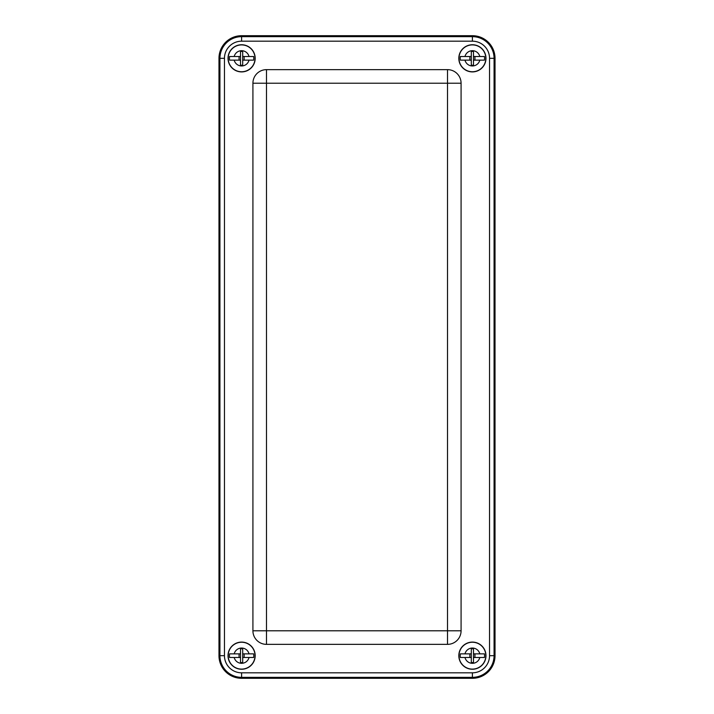 <?xml version="1.0" encoding="UTF-8"?>
<svg xmlns="http://www.w3.org/2000/svg" width="714" height="714" viewBox="0 0 714 714"><rect width="100%" height="100%" fill="white"/><g stroke="black" fill="none" stroke-linecap="round" stroke-linejoin="round"><path stroke-width="1.07" d="M244.134 60.137L244.134 56.513M242.689 61.002L242.689 51.453L240.52 51.453L240.52 55.647A0.866 0.866 0 0 1 239.645 56.513L234.183 56.513A7.64 7.64 0 0 1 249.025 56.513L253.631 56.513A12.165 12.165 0 0 1 253.631 60.137L243.554 60.137A0.866 0.866 0 0 0 242.689 61.002L242.689 65.206L240.52 65.206L240.52 61.002A0.866 0.866 0 0 0 239.645 60.137L229.578 60.137A12.165 12.165 0 0 1 229.578 56.513L234.183 56.513M249.025 56.513L243.554 56.513A0.866 0.866 0 0 1 242.689 55.647M240.52 55.647L240.52 61.002M239.065 56.513L239.065 60.137M254.648 55.148A13.432 13.432 0 0 0 233.13 47.909A13.432 13.432 0 0 0 235.834 70.454A13.432 13.432 0 0 0 254.648 55.148M469.866 56.513L469.866 60.137M471.311 55.647L471.311 65.206L473.48 65.206L473.48 61.002A0.866 0.866 0 0 1 474.355 60.137L479.817 60.137A7.64 7.64 0 0 1 464.975 60.137L460.369 60.137A12.165 12.165 0 0 1 460.369 56.513L470.446 56.513A0.866 0.866 0 0 0 471.311 55.647L471.311 51.453L473.48 51.453L473.48 55.647A0.866 0.866 0 0 0 474.355 56.513L484.422 56.513A12.165 12.165 0 0 1 484.422 60.137L479.817 60.137M464.975 60.137L470.446 60.137A0.866 0.866 0 0 1 471.311 61.002M473.48 61.002L473.48 55.647M474.935 60.137L474.935 56.513M459.352 61.511A13.432 13.432 0 0 0 480.87 68.74A13.432 13.432 0 0 0 478.166 46.196A13.432 13.432 0 0 0 459.352 61.511M239.065 653.863L239.065 657.487M240.52 652.998L240.52 662.547L242.689 662.547L242.689 658.353A0.866 0.866 0 0 1 243.554 657.487L249.025 657.487A7.64 7.64 0 0 1 234.183 657.487L229.578 657.487A12.165 12.165 0 0 1 229.578 653.863L239.645 653.863A0.866 0.866 0 0 0 240.52 652.998L240.52 648.794L242.689 648.794L242.689 652.998A0.866 0.866 0 0 0 243.554 653.863L253.631 653.863A12.165 12.165 0 0 1 253.631 657.487L249.025 657.487M234.183 657.487L239.645 657.487A0.866 0.866 0 0 1 240.52 658.353M242.689 658.353L242.689 652.998M244.134 657.487L244.134 653.863M228.551 658.852A13.432 13.432 0 0 0 250.078 666.091A13.432 13.432 0 0 0 247.374 643.546A13.432 13.432 0 0 0 228.551 658.852M474.935 657.487L474.935 653.863M473.48 658.353L473.48 648.794L471.311 648.794L471.311 652.998A0.866 0.866 0 0 1 470.446 653.863L464.975 653.863A7.64 7.64 0 0 1 479.817 653.863L484.422 653.863A12.165 12.165 0 0 1 484.422 657.487L474.355 657.487A0.866 0.866 0 0 0 473.48 658.353L473.48 662.547L471.311 662.547L471.311 658.353A0.866 0.866 0 0 0 470.446 657.487L460.369 657.487A12.165 12.165 0 0 1 460.369 653.863L464.975 653.863M479.817 653.863L474.355 653.863A0.866 0.866 0 0 1 473.48 652.998M471.311 652.998L471.311 658.353M469.866 653.863L469.866 657.487M485.449 652.489A13.432 13.432 0 0 0 463.921 645.26A13.432 13.432 0 0 0 466.626 667.804A13.432 13.432 0 0 0 485.449 652.489M241.6 678.3L472.4 678.3A22.625 22.625 0 0 0 495.025 655.675L495.025 58.325A22.625 22.625 0 0 0 472.4 35.7L241.6 35.7A22.625 22.625 0 0 0 218.975 58.325L218.975 655.675A22.625 22.625 0 0 0 241.6 678.3L472.4 678.3A22.625 22.625 0 0 0 495.025 655.675L495.025 58.325A22.625 22.625 0 0 0 472.4 35.7L241.6 35.7A22.625 22.625 0 0 0 218.975 58.325L218.975 655.675A22.625 22.625 0 0 0 241.6 678.3L241.6 677.345L472.4 677.345L472.4 672.82L241.6 672.82A17.145 17.145 0 0 1 224.455 655.675L224.455 58.325A17.145 17.145 0 0 1 241.6 41.18L472.4 41.18A17.145 17.145 0 0 1 489.545 58.325L489.545 655.675A17.145 17.145 0 0 1 472.4 672.82M485.975 58.325A13.575 13.575 0 0 1 465.608 70.088A13.575 13.575 0 0 1 465.608 46.571A13.575 13.575 0 0 1 485.975 58.325M255.184 58.325A13.575 13.575 0 0 1 234.817 70.088A13.575 13.575 0 0 1 234.817 46.571A13.575 13.575 0 0 1 255.184 58.325M252.917 630.783L252.917 83.217A13.575 13.575 0 0 1 266.492 69.642L447.508 69.642A13.575 13.575 0 0 1 461.083 83.217L461.083 630.783A13.575 13.575 0 0 1 447.508 644.358L266.492 644.358A13.575 13.575 0 0 1 252.917 630.783L266.492 630.783L266.492 83.217L447.508 83.217L447.508 630.783L266.492 630.783L266.492 644.358M255.184 655.675A13.575 13.575 0 0 1 234.817 667.429A13.575 13.575 0 0 1 234.817 643.912A13.575 13.575 0 0 1 255.184 655.675M485.975 655.675A13.575 13.575 0 0 1 465.608 667.429A13.575 13.575 0 0 1 465.608 643.912A13.575 13.575 0 0 1 485.975 655.675M249.025 60.137A7.64 7.64 0 0 1 234.183 60.137M464.975 56.513A7.64 7.64 0 0 1 479.817 56.513M234.183 653.863A7.64 7.64 0 0 1 249.025 653.863M479.817 657.487A7.64 7.64 0 0 1 464.975 657.487M252.917 83.217L266.492 83.217L266.492 69.642M461.083 83.217L447.508 83.217L447.508 69.642M461.083 630.783L447.508 630.783L447.508 644.358M241.6 672.82L241.6 677.345A21.67 21.67 0 0 1 219.93 655.675L218.975 655.675M472.4 678.3L472.4 677.345A21.67 21.67 0 0 0 494.07 655.675L489.545 655.675M224.455 655.675L219.93 655.675L219.93 58.325L218.975 58.325M495.025 655.675L494.07 655.675L494.07 58.325L489.545 58.325M224.455 58.325L219.93 58.325A21.67 21.67 0 0 1 241.6 36.655L241.6 35.7M495.025 58.325L494.07 58.325A21.67 21.67 0 0 0 472.4 36.655L472.4 41.18M241.6 41.18L241.6 36.655L472.4 36.655L472.4 35.7"/></g></svg>
